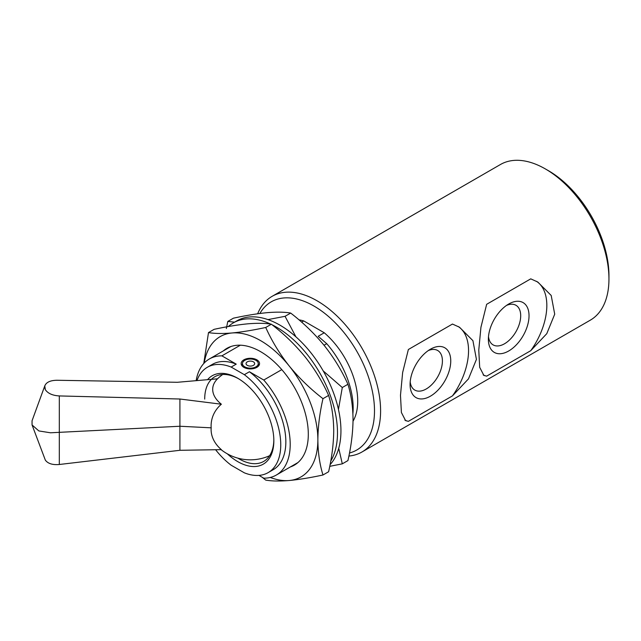 <?xml version="1.0" encoding="UTF-8"?>
<svg xmlns="http://www.w3.org/2000/svg" width="641" height="641" viewBox="0 0 641 641"><rect width="100%" height="100%" fill="white"/><g stroke="black" fill="none" stroke-linecap="round" stroke-linejoin="round"><path stroke-width="0.96" d="M349.489 452.987A85.549 49.397 -120 0 0 371.548 387.605A85.549 49.397 -120 0 0 314.002 306.069A85.549 49.397 -120 0 0 259.877 313.481M257.658 313.778A89.868 51.881 60 0 1 272.121 296.334A89.868 51.881 60 0 1 317.055 300.789A89.868 51.881 60 0 1 375.762 379.977A89.868 51.881 60 0 1 361.981 451.985A89.868 51.881 60 0 1 348.888 456.047M548.456 170.706L545.403 168.952L548.456 170.706A85.549 49.397 60 0 1 608.95 275.486L608.95 279.011A89.868 51.881 -120 0 0 545.403 168.952L545.403 168.952A89.868 51.881 -120 0 0 500.469 164.497L272.121 296.334M361.981 451.985L590.337 320.147A89.868 51.881 -120 0 0 608.95 279.011M256.865 359.841A9.198 5.312 0 0 0 246.833 358.688A9.198 5.312 0 0 0 241.152 363.599A9.198 5.312 0 0 0 243.844 367.349A9.198 5.312 0 0 0 253.876 368.503A9.198 5.312 0 0 0 259.557 363.599A9.198 5.312 0 0 0 256.865 359.841M430.415 349.217L430.415 349.217A28.757 16.602 120 0 0 410.08 384.432A28.757 16.602 120 0 0 430.415 396.178A28.757 16.602 120 0 0 450.751 360.955A28.757 16.602 120 0 0 430.415 349.217M410.2 381.82A22.86 13.197 120 0 0 414.815 390.089A22.86 13.197 120 0 0 426.249 388.959A22.86 13.197 120 0 0 441.184 368.807A22.86 13.197 120 0 0 437.675 350.491A22.86 13.197 120 0 0 428.212 350.627M508.698 304.018L508.706 304.018A28.757 16.602 120 0 0 508.698 304.018A28.757 16.602 120 0 0 488.37 339.233A28.757 16.602 120 0 0 508.706 350.98A28.757 16.602 120 0 0 529.033 315.757A28.757 16.602 120 0 0 508.706 304.018M488.49 336.621A22.86 13.197 120 0 0 493.105 344.89A22.86 13.197 120 0 0 504.531 343.76A22.86 13.197 120 0 0 519.466 323.609A22.86 13.197 120 0 0 515.965 305.292A22.86 13.197 120 0 0 506.494 305.428M237.891 458.155A48.884 28.228 -120 0 0 263.715 461.408A48.884 28.228 -120 0 0 273.835 439.894M227.307 453.812A51.048 29.47 -120 0 0 273.843 440.784A51.048 29.47 -120 0 0 237.747 378.27A51.048 29.47 -120 0 0 207.556 379.68M486.655 304.307L480.934 327.279L478.771 350.098L479.684 367.309L483.875 375.426L486.655 376.147L530.748 350.683L546.781 333.665L554.713 314.178L551.196 295.469L537.791 282.032L530.748 278.851L486.655 304.307M408.365 349.505L402.644 372.485L400.481 395.297L401.402 412.508L405.585 420.624L408.365 421.345L452.466 395.882L468.491 378.863L476.431 359.377L472.914 340.667L459.509 327.231L452.466 324.05L408.365 349.505M240.335 345.203L221.89 355.851L236.241 364.136L231.153 367.069A60.823 35.119 -120 0 0 207.339 367.277A60.823 35.119 -120 0 0 196.979 380.594M236.241 364.136A60.823 35.119 -120 0 0 212.419 364.344L207.339 367.277M215.6 449.734A60.823 35.119 -120 0 0 231.153 465.214L244.341 472.826A60.823 35.119 -120 0 0 268.154 472.617A60.823 35.119 -120 0 0 278.627 428.132A60.823 35.119 -120 0 0 244.341 374.681L249.421 371.748L263.772 380.033L281.792 369.625M268.154 472.617L273.242 469.685A60.823 35.119 -120 0 0 283.715 425.191A60.823 35.119 -120 0 0 249.421 371.748M221.89 355.851A67.001 38.684 -120 0 0 209.327 358.984A67.001 38.684 -120 0 0 196.154 380.666M297.929 462.57L276.335 475.037A67.001 38.684 -120 0 1 263.772 478.178L258.956 475.398M276.335 475.037A67.001 38.684 -120 0 0 263.772 380.033M352.903 413.597A67.001 38.684 -120 0 0 326.734 343.68L318.16 336.293L324.258 332.775L303.746 320.933L301.631 322.151M324.042 345.235L326.734 343.68M303.746 320.933A61.824 35.696 -120 0 0 298.962 319.843M353.031 421.201A61.824 35.696 -120 0 0 324.258 332.775M244.341 374.681L231.153 367.069M404.88 420.127A53.916 31.129 120 0 0 408.365 421.345M452.466 395.882A53.916 31.129 120 0 0 458.211 326.509M483.17 374.929A53.916 31.129 120 0 0 486.655 376.147M530.748 350.683A53.916 31.129 120 0 0 536.493 281.311M238.516 378.727A48.884 28.228 -120 0 0 214.831 376.732A48.884 28.228 -120 0 0 204.703 399.111M267.962 319.603L285.053 316.317L295.942 336.854M323.208 370.915L342.294 387.525L347.927 384.271C351.188 394.744 352.895 406.482 353.039 419.478C352.919 432.475 351.212 446.184 347.927 460.591L342.294 463.844L329.746 466.336M342.294 387.525L338.448 409.431M338.744 448.291L342.294 463.844M347.927 384.271C341.861 370.754 334.025 357.902 324.418 345.715C314.523 333.657 303.281 322.768 290.685 313.064C284.62 312.007 276.784 311.871 267.177 312.664C257.281 313.617 246.04 315.452 233.444 318.176L227.811 321.429L234.574 322.159M226.353 328.504L227.811 321.429M290.685 313.064L285.053 316.317M223.316 350.915A67.433 38.933 60 0 1 260.623 351.677L260.623 351.677A67.433 38.933 60 0 1 308.305 434.269A67.433 38.933 60 0 1 290.317 466.968M322.976 398.678C310.38 388.967 299.139 378.086 289.243 366.027A80.95 46.737 -120 0 0 260.623 340.643A80.95 46.737 -120 0 0 232.002 332.975C241.897 332.022 253.139 330.187 265.735 327.471C271.808 340.98 279.644 353.832 289.243 366.027A80.95 46.737 60 0 1 317.864 439.79C317.992 452.642 319.699 464.372 322.976 474.997C310.356 477.721 299.115 479.556 289.243 480.51A80.95 46.737 -120 0 0 317.864 439.79C318.016 426.618 319.723 412.916 322.976 398.678L328.609 395.425C322.543 381.908 314.707 369.056 305.108 356.869C295.205 344.81 283.963 333.921 271.367 324.21L265.735 327.471M270.262 477.457A80.95 46.737 -120 0 0 289.243 480.51C279.62 481.295 271.784 481.167 265.735 480.109L262.161 477.249M271.367 324.21C265.302 323.16 257.466 323.024 247.867 323.817C237.971 324.771 226.722 326.606 214.134 329.33L208.493 332.583C214.567 333.632 222.403 333.769 232.002 332.975A80.95 46.737 -120 0 0 204.199 363.038M328.609 395.425C331.87 405.897 333.576 417.636 333.729 430.632C333.6 443.628 331.894 457.337 328.609 471.744L322.976 474.997M203.758 363.511L208.493 332.583M330.067 464.669A86.271 49.806 -120 0 0 333.985 394.119A86.271 49.806 -120 0 0 279.941 325.147A86.271 49.806 -120 0 0 236.801 320.877L233.348 322.872A86.271 49.806 -120 0 0 228.324 326.541M330.732 461.127A86.271 49.806 -120 0 0 276.487 327.142A86.271 49.806 -120 0 0 272.113 324.803M270.67 324.106A86.271 49.806 -120 0 0 233.348 322.872M245.703 367.285A7.908 4.567 0 0 0 254.293 367.557A7.908 4.567 0 0 0 258.219 363.135A7.908 4.567 0 0 0 255.006 359.905A7.908 4.567 0 0 0 247.13 359.425A7.908 4.567 0 0 0 242.49 363.135A7.908 4.567 0 0 0 245.703 367.285M247.819 365.61A4.311 2.492 180 0 1 246.04 363.599A4.311 2.492 180 0 1 248.396 361.38A4.311 2.492 180 0 1 252.891 361.58A4.311 2.492 180 0 1 254.669 363.599A4.311 2.492 180 0 1 252.314 365.819A4.311 2.492 180 0 1 247.819 365.61M221.369 404.215A39.982 22.747 -173.9 0 1 217.523 378.815L177.381 382.284L56.945 380.265C50.246 380.377 46.192 382.268 44.774 385.962L45.335 389.68L44.614 387.124L44.886 385.594L32.05 420.768L32.058 424.951L38.837 430.936L50.471 432.787L179.913 426.249L179.913 450.294L221.369 449.645A36.833 27.988 7.7 0 1 211.177 427.827L179.913 426.249L179.913 399.014L221.369 404.215A36.833 31.697 -170.2 0 0 211.177 427.827M179.913 450.294L59.317 464.493C52.554 465.07 47.899 463.611 45.335 460.118L32.058 424.951M59.317 464.493L59.317 395.93C52.554 395.537 47.899 393.454 45.335 389.68M59.317 395.93L179.913 399.014M230.928 346.517L209.327 358.984M258.219 363.135L258.7 365.835M242.49 363.135L242.01 365.835M221.089 449.653A47.162 47.162 0 0 0 269.605 455.719M222.699 374.472A47.162 47.162 0 0 0 217.523 378.815"/></g></svg>
